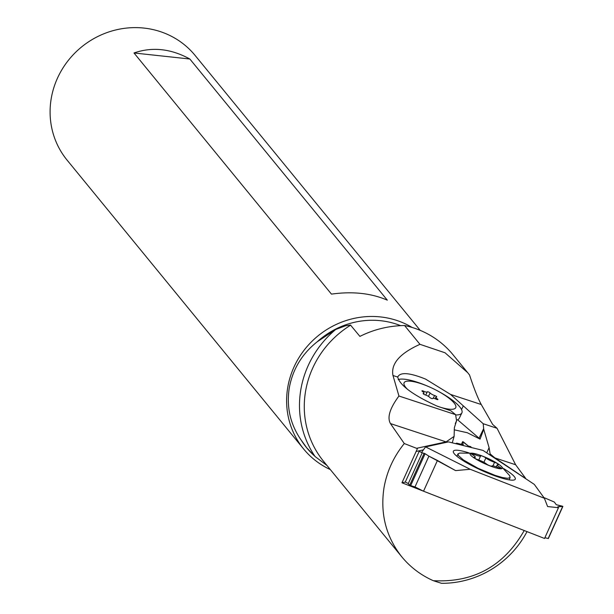 <?xml version="1.0" encoding="UTF-8"?>
<svg xmlns="http://www.w3.org/2000/svg" width="614" height="614" viewBox="0 0 614 614"><rect width="100%" height="100%" fill="white"/><g stroke="black" fill="none" stroke-linecap="round" stroke-linejoin="round"><path stroke-width="0.92" d="M425.556 446.885L448.473 441.888L483.018 450.415L534.295 484.392L544.372 498.253L547.611 506.542L558.456 507.717L544.541 538.47L423.53 491.2L437.444 460.446L428.91 456.164L455.603 470.608L470.178 469.273L425.556 446.885L421.565 452.48L425.556 446.885L448.473 441.888M470.178 469.273L544.372 498.253L470.178 469.273L455.603 470.608L437.444 460.446M468.989 452.909A33.97 5.871 24.3 0 0 453.293 451.451A33.97 5.871 24.3 0 0 491 474.376A33.97 5.871 24.3 0 0 515.115 479.419A33.97 5.871 24.3 0 0 503.657 468.597M461.444 444.344L462.626 441.742L463.202 444.782L462.626 441.742L463.347 441.919L468.382 446.063L470.708 446.631L471.429 447.552L470.708 446.631L468.382 446.063L462.626 441.673M463.202 444.782L456.593 443.147L463.202 444.782M455.665 443.661L456.593 443.147L455.665 443.661M419.209 451.298L422.217 452.81L419.209 451.298L405.294 482.051L408.302 483.563L409.653 485.336L414.995 486.917L423.53 491.2M422.217 452.81L425.111 453.723L428.91 456.164L425.111 453.723L422.217 452.81L408.302 483.563M543.858 497.547L554.335 502.052L556.269 504.7L554.335 502.052L543.858 497.547M544.856 537.772L548.21 538.432M414.995 486.917L428.91 456.164M558.456 507.717L557.781 506.78L562.869 506.42L556.269 504.7L562.455 506.197L557.781 506.78L558.456 507.717L547.611 506.542L544.372 498.253M133.99 52.973L331.46 294.121C352.543 291.182 371.163 293.193 387.319 300.162L189.849 59.013C170.922 48.652 152.303 46.641 133.99 52.973L189.849 59.013M330.363 469.61A82.683 78.408 -39.3 0 1 303.638 448.995A82.683 78.408 -39.3 0 1 287.651 387.971A82.683 78.408 -39.3 0 1 412.155 327.469M420.245 330.393L195.06 55.383A82.683 78.408 140.7 0 0 111.034 31.245A82.683 78.408 140.7 0 0 51.123 99.13A82.683 78.408 140.7 0 0 67.118 160.154L303.638 448.995M454.191 429.792L467.308 432.74L480.056 439.11L483.74 429.347L489.089 447.667L486.733 452.879M457.576 419.769L479.035 438.173A16.148 4.106 -154.2 0 1 480.056 439.11M456.432 420.122A36.456 9.279 25.8 0 0 459.241 418.326L461.874 412.892A36.456 9.279 -154.2 0 1 455.649 414.941M483.74 429.347L483.195 423.721L450.576 394.441L425.556 379.084C409.4 372.591 400.121 371.915 397.719 377.065C399.844 385.339 412.892 394.994 436.861 406.015L450.806 410.751L455.619 414.657L456.563 420.79L455.304 423.606M463.163 406.184L461.528 409.561M407.995 389.752A28.681 7.299 -154.2 0 1 404.296 385.147A28.681 7.299 -154.2 0 1 428.211 386.406A28.681 7.299 -154.2 0 1 437.889 391.08L439.171 391.778A36.456 9.279 -154.2 0 1 461.636 409.791A36.456 9.279 -154.2 0 1 461.874 412.892M398.194 379.582A36.456 9.279 -154.2 0 1 426.868 385.83L428.211 386.406M437.889 391.08A28.681 7.299 -154.2 0 1 455.565 405.248A28.681 7.299 -154.2 0 1 437.345 406.215M436.7 396.767A1.635 0.414 25.8 0 0 434.605 395.5A3.722 0.944 -154.2 0 1 430.099 392.975A1.635 0.414 25.8 0 0 428.526 392.008A1.635 0.414 25.8 0 0 427.275 391.855A1.635 0.414 25.8 0 0 427.267 391.87A3.722 0.944 -154.2 0 1 427.26 391.901A3.722 0.944 -154.2 0 1 423.583 391.172A1.635 0.414 25.8 0 0 421.964 390.857A1.635 0.414 25.8 0 0 421.971 390.995A1.635 0.414 25.8 0 0 422.593 391.563A3.722 0.944 -154.2 0 1 423.99 392.868A3.722 0.944 -154.2 0 1 424.013 393.19A3.722 0.944 -154.2 0 1 423.407 393.397A1.635 0.414 25.8 0 0 423.146 393.49A1.635 0.414 25.8 0 0 423.153 393.628A1.635 0.414 25.8 0 0 425.249 394.902A3.722 0.944 -154.2 0 1 429.754 397.419A1.635 0.414 25.8 0 0 431.335 398.386A1.635 0.414 25.8 0 0 432.578 398.547A1.635 0.414 25.8 0 0 432.586 398.532A3.722 0.944 -154.2 0 1 432.601 398.494A3.722 0.944 -154.2 0 1 436.278 399.223A1.635 0.414 25.8 0 0 437.889 399.545A1.635 0.414 25.8 0 0 437.882 399.399A1.635 0.414 25.8 0 0 437.268 398.831A3.722 0.944 -154.2 0 1 435.863 397.527A3.722 0.944 -154.2 0 1 435.84 397.212A3.722 0.944 -154.2 0 1 436.447 396.997A1.635 0.414 25.8 0 0 436.715 396.905A1.635 0.414 25.8 0 0 436.7 396.767M397.926 376.443L397.719 377.065L392.975 375.499L398.939 396.015L455.619 414.657M456.563 420.79L454.368 427.697L454.114 436.385L452.265 442.817M527.012 531.617A92.599 87.817 -39.3 0 1 441.451 583.3L433.292 580.691C420.851 575.149 410.352 567.198 401.794 556.837C386.029 536.813 380.089 513.826 383.98 487.892C386.828 471.552 393.605 456.77 404.288 443.538L417.405 448.657L416.676 448.289L446.094 441.88L454.114 436.385M398.939 396.015C389.836 408.333 387.012 417.52 390.45 423.583L404.288 443.538M483.195 423.721L497.033 428.273L515.63 464.744L525.645 478.36L518.155 473.701M518.607 473.831L494.892 457.921L490.118 453.884L489.089 447.667M497.033 428.273L492.658 424.427L481.261 404.526C477.915 398.356 474 388.501 469.526 374.97L467.714 372.698L445.02 352.774L419.968 344.324C399.745 353.426 390.75 363.818 392.975 375.499M326.97 465.466L315.082 456.524A97.872 92.814 -39.3 0 1 300.707 390.358A97.872 92.814 -39.3 0 1 335.643 329.526L345.429 325.804L350.479 325.036L359.904 336.395C373.834 329.411 388.723 325.788 404.572 325.52L419.968 344.324M433.292 580.691C473.609 582.824 503.917 566.1 524.218 530.527L401.963 482.781L405.294 482.051M417.405 448.657L401.963 482.781M416.131 451.467L423.422 449.87M490.118 453.884L489.819 454.92M500.94 466.018L509.658 475.643L510.088 477.654L507.586 478.298L502.429 477.531L495.214 475.42L477.968 468.259L463.416 459.963L458.535 455.68L457.998 453.853L459.809 453.048M502.014 467.162A17.706 3.062 -155.7 0 1 489.703 465.78A17.706 3.062 -155.7 0 1 470.408 454.813A17.706 3.062 -155.7 0 1 472.688 453.247A17.706 3.062 -155.7 0 1 487.339 458.136A17.706 3.062 -155.7 0 1 500.84 465.934A17.706 3.062 -155.7 0 1 502.014 467.162M498.184 464.698A3.039 0.53 24.3 0 0 498.622 464.621A3.039 0.53 24.3 0 0 498.568 464.43A3.039 0.53 24.3 0 0 494.562 462.296A7.015 1.213 -155.7 0 1 485.881 457.944A3.039 0.53 24.3 0 0 482.857 456.317A3.039 0.53 24.3 0 0 480.632 455.864A3.039 0.53 24.3 0 0 480.624 455.887A7.015 1.213 -155.7 0 1 480.608 455.933A7.015 1.213 -155.7 0 1 473.908 454.23A3.039 0.53 24.3 0 0 470.992 453.485A3.039 0.53 24.3 0 0 471.045 453.677A3.039 0.53 24.3 0 0 472.281 454.583A7.015 1.213 -155.7 0 1 475.113 456.647A7.015 1.213 -155.7 0 1 475.244 457.1A7.015 1.213 -155.7 0 1 474.246 457.276A3.039 0.53 24.3 0 0 473.801 457.353A3.039 0.53 24.3 0 0 473.862 457.545A3.039 0.53 24.3 0 0 477.869 459.679A7.015 1.213 -155.7 0 1 486.549 464.038A3.039 0.53 24.3 0 0 489.565 465.658A3.039 0.53 24.3 0 0 491.799 466.11A7.015 1.213 -155.7 0 1 491.822 466.049A7.015 1.213 -155.7 0 1 498.514 467.745A3.039 0.53 24.3 0 0 501.438 468.49A3.039 0.53 24.3 0 0 501.377 468.298A3.039 0.53 24.3 0 0 500.149 467.4A7.015 1.213 -155.7 0 1 497.317 465.328A7.015 1.213 -155.7 0 1 497.179 464.875A7.015 1.213 -155.7 0 1 498.184 464.698M467.714 372.698L452.978 354.7A92.599 87.817 140.7 0 0 404.572 325.52M400.612 325.658A79.559 75.445 140.7 0 0 317.231 341.775C301.873 353.971 292.525 369.528 289.194 388.439C286.393 407.404 290.422 424.673 301.282 440.238L306.785 447.913L315.082 456.524M301.282 440.238A79.559 75.445 140.7 0 0 306.685 447.783A79.559 75.445 140.7 0 0 314.936 456.309M335.643 329.526L317.231 341.775M483.018 450.415L534.295 484.392M409.653 485.336L424.174 453.255M425.111 453.723L410.589 485.804M548.149 538.57L562.662 506.489M483.648 428.633L479.035 438.173M434.605 395.5L433.261 398.286M430.099 392.975L428.449 396.383M427.26 391.901L425.732 395.055L427.237 391.932M423.583 391.172L423.184 391.993M437.268 398.831L436.945 399.491M446.094 441.88L390.45 423.583M494.892 457.921L515.63 464.744M450.576 394.441L481.261 404.526M350.686 325.144A94.011 89.153 140.7 0 0 305.45 391.993A94.011 89.153 140.7 0 0 323.624 461.383L401.848 556.906M494.562 462.296L492.935 465.88M483.893 462.319L485.881 457.944M480.585 455.972L478.766 459.993L480.608 455.933M473.908 454.23L473.432 455.281M474.246 457.276L474.039 457.737M500.149 467.4L499.765 468.244M461.421 444.344L462.611 441.704M548.325 538.57L562.838 506.489M423.583 394.073L424.013 393.19M435.103 398.732L435.84 397.212M510.196 477.469L509.113 479.864M472.719 453.255L459.732 453.048M457.998 453.853L456.916 456.248M474.729 458.236L475.244 457.1M496.296 466.84L497.179 464.875"/></g></svg>
